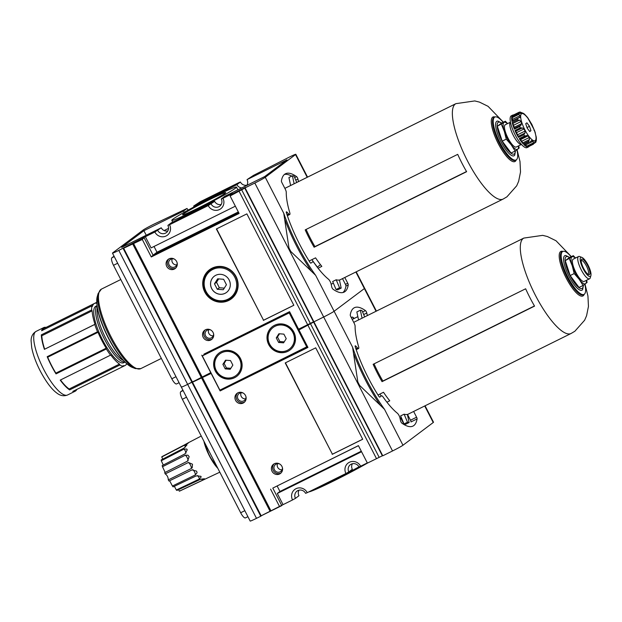 <?xml version="1.0" encoding="UTF-8"?>
<svg xmlns="http://www.w3.org/2000/svg" width="622" height="622" viewBox="0 0 622 622"><rect width="100%" height="100%" fill="white"/><g stroke="black" fill="none" stroke-linecap="round" stroke-linejoin="round"><path stroke-width="0.93" d="M315.642 275.313L290.777 251.475A75.41 21.335 63.7 0 1 288.958 247.937L283.749 213.253A74.523 21.086 63.7 0 0 315.642 275.313L334.115 311.264A9.579 0.482 152.8 0 1 323.681 316.995L313.923 321.831L245.068 187.86L245.573 187.486M246.841 185.403A5.893 5.645 -126.9 0 0 247.035 179.626L253.442 175.404L289.494 157.016A9.579 0.482 152.8 0 1 295.815 154.287A9.579 0.482 152.8 0 1 295.528 154.59L265.267 177.293A9.579 0.482 152.8 0 1 254.826 183.031L245.068 187.86M214.481 283.819L217.288 289.277L223.267 289.735L226.439 284.744L223.632 279.286L217.653 278.819L214.481 283.819L216.526 282.287L219.333 287.745L224.293 288.134M214.349 276.176A10.154 9.727 -126.9 0 0 212.685 290.116A10.154 9.727 -126.9 0 0 226.532 292.418A10.154 9.727 -126.9 0 0 228.709 279.208A10.154 9.727 -126.9 0 0 215.787 275.289A10.154 9.727 -126.9 0 0 214.326 276.191A10.154 9.727 -126.9 0 0 212.646 290.147A10.154 9.727 -126.9 0 0 226.517 292.433M212.118 268.152A18.186 17.416 -126.9 0 0 209.505 269.761A18.186 17.416 -126.9 0 0 206.488 294.766A18.186 17.416 -126.9 0 0 231.337 298.855A18.186 17.416 -126.9 0 0 235.264 275.173A18.186 17.416 -126.9 0 0 212.118 268.152M211.433 268.51A18.186 17.416 -126.9 0 0 210.026 270.096M231.159 298.265A18.186 17.416 -126.9 0 0 233.079 297.355M60.497 379.98A34.599 9.789 63.7 0 0 69.159 388.999L119.486 364.08A34.599 9.789 63.7 0 1 110.794 355.014L60.233 380.112A35.485 10.038 63.7 0 0 69.625 389.908L119.945 364.982A35.485 10.038 63.7 0 0 123.14 366.475L72.813 391.401A35.485 10.038 63.7 0 0 75.2 391.199A35.485 10.038 63.7 0 0 76.809 389.419M69.159 388.999L69.625 389.908M91.97 305.822L92.468 306.335A34.599 9.789 63.7 0 1 94.427 303.474A34.599 9.789 63.7 0 1 96.581 303.248L96.418 302.479L46.09 327.405A35.485 10.038 63.7 0 0 43.703 327.6A35.485 10.038 63.7 0 0 41.643 330.741L91.97 305.822A35.485 10.038 63.7 0 0 91.659 309.935L41.332 334.861L41.798 335.771L92.126 310.844A34.599 9.789 63.7 0 0 94.995 324.28L94.762 324.451A35.485 10.038 63.7 0 0 97.514 331.767L47.186 356.694L47.684 357.215L98.012 332.288A34.599 9.789 63.7 0 0 106.183 348.196L106.346 348.958A35.485 10.038 63.7 0 0 110.553 355.185M94.427 303.474L44.1 328.393A34.599 9.789 63.7 0 0 42.444 330.344M126.694 363.753A34.599 9.789 -116.3 0 1 125.139 365.479A34.599 9.789 -116.3 0 1 122.977 365.705L123.14 366.475L125.139 365.479M119.486 364.08L119.945 364.982M47.684 357.215A34.599 9.789 63.7 0 0 55.863 373.122L56.027 373.884L106.346 348.958M55.863 373.122L106.183 348.196M98.012 332.288L97.514 331.767M41.798 335.771A34.599 9.789 63.7 0 0 44.667 349.199L94.762 324.451M44.667 349.199L94.995 324.28M92.126 310.844L91.659 309.935M97.359 308.084A30.82 8.716 63.7 0 0 105.748 338.282A30.82 8.716 63.7 0 0 123.249 360.348M96.985 305.666L95.804 306.257A31.497 8.91 63.7 0 0 102.544 339.907A31.497 8.91 63.7 0 0 123.755 362.696L124.936 362.113M47.186 356.694A35.485 10.038 63.7 0 0 51.299 365.518A35.485 10.038 63.7 0 0 56.027 373.884M41.332 334.861A35.485 10.038 63.7 0 0 44.434 349.377M176.687 383.867A7.099 2.006 -116.3 0 1 176.594 383.922A7.099 2.006 -116.3 0 1 171.812 378.782L113.492 265.306A7.099 2.006 -116.3 0 1 111.882 257.78L114.036 256.163M294.665 177.581L296.593 176.632A66.041 18.683 -116.3 0 0 285.514 173.748A66.041 18.683 -116.3 0 0 281.416 180.916A1.773 0.505 -116.3 0 0 281.906 182.619L285.265 189.158A3.545 1.003 -116.3 0 1 286.26 192.346A55.894 15.814 -116.3 0 0 289.751 212.631A3.545 1.003 -116.3 0 1 289.728 214.52L287.442 215.655A3.545 1.003 -116.3 0 1 287.348 215.686M342.497 278.617L345.451 284.371A1.773 0.505 -116.3 0 1 345.941 286.073A66.041 18.683 -116.3 0 1 342.924 292.534M284.441 174.448A66.041 18.683 -116.3 0 1 291.726 176.135M289.728 214.52A3.545 1.003 -116.3 0 1 288.725 214.007L286.897 212.094A1.773 0.505 -116.3 0 0 286.392 211.838A1.773 0.505 -116.3 0 0 286.415 212.887A66.041 18.683 -116.3 0 0 309.997 262.352A1.773 0.505 -116.3 0 0 310.914 263.153A1.773 0.505 -116.3 0 1 310.914 263.153L312.633 261.87A3.545 1.003 -116.3 0 1 312.679 261.846A3.545 1.003 -116.3 0 1 314.289 263.106A55.894 15.814 -116.3 0 0 328.509 279.255A3.545 1.003 -116.3 0 1 331.098 283.99L331.705 286.82A1.773 0.505 -116.3 0 0 333.058 289.23A66.041 18.683 -116.3 0 0 344.129 292.107A66.041 18.683 -116.3 0 0 348.234 284.938A1.773 0.505 -116.3 0 0 347.745 283.235L344.79 277.49M298.49 181.616L297.938 179.043A1.773 0.505 -116.3 0 0 296.593 176.632M293.825 305.247L263.549 320.237L216.596 228.865M263.347 320.392L293.848 305.285L246.872 213.875L216.37 228.974L263.549 320.237M235.357 206.177L151.107 247.906L145.354 236.718L118.794 250.402A9.579 0.482 152.8 0 1 112.473 253.131A9.579 0.482 152.8 0 1 112.761 252.827L143.021 230.117A9.579 0.482 152.8 0 1 153.463 224.387L178.685 212.429M145.354 236.718L154.847 232.014A8.56 8.195 -126.9 0 0 166.113 235.971A8.56 8.195 -126.9 0 0 169.557 224.729L208.222 205.579A8.56 8.195 -126.9 0 0 219.488 209.536A8.56 8.195 -126.9 0 0 222.94 198.294L232.434 193.59L230.109 195.961L245.115 187.945M177.254 213.136L187.028 208.448L183.521 211.083L143.907 230.7L121.64 247.408L161.254 227.792L154.847 232.014M157.747 230.42A5.893 5.645 -126.9 0 0 166.354 232.628A5.893 5.645 -126.9 0 0 167.886 225.405L169.557 224.729M161.254 227.792A5.893 5.645 -126.9 0 0 167.831 230.941M208.222 205.579L214.629 201.357L171.392 222.769L167.886 225.405M211.122 203.985A5.893 5.645 -126.9 0 0 219.729 206.193A5.893 5.645 -126.9 0 0 221.261 198.962L222.94 198.294M214.629 201.357A5.893 5.645 -126.9 0 0 221.207 204.506M247.035 179.626L286.96 159.854L264.692 176.562L224.767 196.334L221.261 198.962M194.025 206.932A5.893 5.645 -126.9 0 0 193.66 206.061L200.066 201.839L238.731 182.689L240.403 182.013L236.896 184.648A5.893 5.645 -126.9 0 0 241.748 187.93M240.403 182.013A5.893 5.645 -126.9 0 0 246.981 185.169M183.521 211.083A5.893 5.645 -126.9 0 0 184.299 212.25M187.028 208.448A5.893 5.645 -126.9 0 0 188.233 210.065M238.319 211.947L156.993 252.221L154.031 246.46M151.27 256.956L153.082 255.16L144.086 237.666L142.282 239.462L151.27 256.956L239.097 213.455L230.109 195.961M238.731 212.74L153.082 255.16L156.993 252.221M210.874 372.594L191.918 382.25L123.063 248.287M204.234 354.695L203.946 354.136L289.595 311.723M298.56 329.162L313.838 321.667L298.56 329.162L289.572 311.669L203.946 354.136M201.746 355.162L210.734 372.656M231.166 194.538L245.729 187.323M169.06 258.83A5.769 5.52 -126.9 0 0 167.279 267.266A5.769 5.52 -126.9 0 0 175.155 268.564A5.769 5.52 -126.9 0 0 169.06 258.83M168.857 258.939A5.769 5.52 -126.9 0 0 175.715 268.082M124.182 247.525L123.654 248.232L142.282 239.462M205.517 329.753A5.769 5.52 -126.9 0 0 203.728 338.197A5.769 5.52 -126.9 0 0 211.604 339.488A5.769 5.52 -126.9 0 0 205.517 329.753M205.307 329.862A5.769 5.52 -126.9 0 0 212.164 339.006M211.021 330.127A4.362 4.175 -126.9 0 0 205.983 336.502A4.362 4.175 -126.9 0 0 213.517 333.446M313.48 321.807L244.827 188.225M310.316 323.378L241.663 189.788M192.307 381.815L123.654 248.232M164.154 230.56L168.554 228.383M193.66 206.061L236.896 184.648M143.907 230.7L146.232 235.233M361.281 451.199L279.954 491.473L277.303 493.464L283.057 504.652L261.162 515.786L192.509 382.203L193.038 381.488L187.65 384.365A9.579 0.482 152.8 0 1 181.329 387.094A9.579 0.482 152.8 0 1 181.616 386.791M356.219 271.83L364.663 288.258A9.579 0.482 152.8 0 1 364.375 288.561L334.115 311.264A9.579 0.482 152.8 0 1 323.681 316.995L313.923 321.831L382.771 455.802L392.529 450.966L254.826 183.031M208.673 329.722A4.362 4.175 -126.9 0 0 213.245 335.81M172.224 258.799A4.362 4.175 -126.9 0 0 176.796 264.886M174.572 259.203A4.362 4.175 -126.9 0 0 169.534 265.571A4.362 4.175 -126.9 0 0 177.068 262.523M201.271 377.375L132.618 243.793M202.119 376.924L133.668 243.731M307.633 324.668L239.182 191.467M198.573 207.888A24.242 1.221 152.8 0 1 182.635 214.831A24.242 1.221 152.8 0 1 203.588 202.624A24.242 1.221 152.8 0 1 225.708 192.696A24.242 1.221 152.8 0 1 198.573 207.888M195.782 209.979A36.371 1.835 152.8 0 1 171.796 220.336A36.371 1.835 152.8 0 1 203.308 202.08A36.371 1.835 152.8 0 1 236.5 187.082A36.371 1.835 152.8 0 1 195.782 209.979M218.672 278.897L216.526 282.287M217.288 289.277L219.333 287.745M311.925 259.654A51.54 14.586 63.7 0 0 317.438 267.126L320.112 264.941M290.622 185.511L288.919 177.527L292.426 175.793A62.099 17.572 -116.3 0 1 294.043 176.112L296.733 182.487M294.128 183.778L292.426 175.793M341.183 288.103L337.676 289.836A62.099 17.572 -116.3 0 1 336.059 289.518L332.669 281.502L336.183 279.768A53.228 15.06 -116.3 0 0 339.449 279.993L341.183 288.103A62.099 17.572 -116.3 0 1 339.565 287.784L336.183 279.768M336.059 289.518L339.565 287.784M314.11 247.222L466.617 171.695A53.228 15.06 63.7 0 1 461.952 163.182A53.228 15.06 63.7 0 1 457.706 154.357L305.2 229.883A53.228 15.06 -116.3 0 0 309.453 238.708A53.228 15.06 -116.3 0 0 314.11 247.222L314.942 246.6A49.682 14.057 -116.3 0 1 306.11 229.432M314.942 246.6L466.523 171.532M501.736 123.039L497.857 121.08A19.282 5.458 63.7 0 0 501.021 141.839A19.282 5.458 63.7 0 0 514.721 155.127L515.514 150.788M503.19 122.316A23.955 6.78 63.7 0 0 494.824 117.053A23.955 6.78 63.7 0 0 499.948 142.648A23.955 6.78 63.7 0 0 516.081 159.978A23.955 6.78 63.7 0 0 516.898 149.832M318.083 268.222L321.831 266.372A53.228 15.06 -116.3 0 1 315.564 257.85L309.157 261.022M507.451 123.669A15.083 4.268 63.7 0 0 503.906 122.48L505.367 121.243L507.606 123.591M505.367 121.243L501.332 123.242L497.328 126.243L503.906 122.48A15.083 4.268 63.7 0 0 504.349 131.429A15.083 4.268 63.7 0 0 511.23 144.825A15.083 4.268 63.7 0 0 517.675 149.272A15.083 4.268 63.7 0 0 518.476 145.929M521.477 144.444L516.307 147.002A12.417 3.514 63.7 0 1 507.933 138.014A12.417 3.514 63.7 0 1 505.282 124.742L510.452 122.176A12.417 3.514 63.7 0 0 513.274 135.371A12.417 3.514 63.7 0 0 521.469 144.428M527.798 146.979L533.318 144.257L535.192 141.606A15.97 4.517 -116.3 0 0 535.285 141.559L535.153 141.629M535.783 141.155L535.744 141.194A15.97 4.517 -116.3 0 1 535.285 141.559M535.744 141.194L535.884 142.073L534.446 143.262M536.358 140.16L535.837 142.189L534.741 142.64M536.211 140.821L536.358 138.83A15.97 4.517 -116.3 0 0 536.288 137.423L536.288 137.423M535.386 133.139L535.332 132.96A15.97 4.517 -116.3 0 0 534.671 130.931L533.917 130.091M531.32 123.451A15.97 4.517 -116.3 0 1 532.401 125.558M528.506 119.548L528.342 118.608A15.97 4.517 -116.3 0 0 527.666 117.69A15.97 4.517 -116.3 0 0 527.129 116.99L524.486 114.145M524.027 114.013L524.237 113.981A15.97 4.517 -116.3 0 0 523.226 113.282L519.86 112.014L513.648 114.922L519.028 112.271M518.468 113.103L520.49 112.108L521.205 112.901A15.97 4.517 -116.3 0 0 521.112 112.94L520.272 113.36M520.521 113.375L520.653 113.313A15.97 4.517 -116.3 0 1 521.112 112.94M518.297 118.001L511.984 121.43A17.743 5.023 -116.3 0 1 511.758 116.843L512.015 117.729L518.834 114.355L517.092 114.199A17.743 5.023 63.7 0 1 517.247 113.608L511.914 116.252L517.247 113.608L520.598 113.352M518.834 114.355L520.039 115.669A15.97 4.517 -116.3 0 0 520.109 117.076L519.844 117.612M512.015 117.729A1.773 0.505 -116.3 0 1 512.544 119.385A15.97 4.517 -116.3 0 0 512.614 120.792L520.109 117.076L517.317 118.786A17.743 5.023 63.7 0 0 517.558 119.906L519.502 120.147L521.057 121.547A15.97 4.517 -116.3 0 0 521.726 123.576L519.728 126.523A17.743 5.023 63.7 0 0 520.295 127.875L522.324 127.93L523.996 128.948A15.97 4.517 -116.3 0 0 524.525 130.006A15.97 4.517 -116.3 0 0 525.077 131.055L524.96 133.061L523.825 134.741A17.743 5.023 63.7 0 0 524.571 135.961L526.445 135.682L519.704 139.017L519.238 138.605L524.571 135.961M518.336 117.986L518.997 117.783M519.813 138.963A1.773 0.505 -116.3 0 1 520.567 139.608A15.97 4.517 -116.3 0 0 521.772 141.225L529.268 137.516A15.97 4.517 -116.3 0 1 528.055 135.891L526.717 135.526M529.268 137.516L529.485 139.569L528.521 141.241A17.743 5.023 63.7 0 0 529.244 141.995L523.911 144.638L529.244 141.995M531.709 140.463L530.341 141.684M524.859 144.397A15.97 4.517 -116.3 0 0 525.676 144.934L533.171 141.225A15.97 4.517 -116.3 0 1 532.16 140.525L531.126 141.038M533.171 141.225L533.482 142.866L532.549 144.273A17.743 5.023 63.7 0 0 533.062 144.366L527.767 147.002M530.939 130.682L529.509 126.305L526.896 122.806L525.714 123.692L527.153 128.07L529.765 131.569L530.939 130.682L529.602 131.351M518.701 145.812L519.137 148.036L515.14 151.037L511.23 144.825L506.254 139.141L502.211 141.14L497.328 126.243M512.217 122.55A17.743 5.023 -116.3 0 0 514.386 129.166L514.308 128.459A1.773 0.505 -116.3 0 0 514.231 127.285A15.97 4.517 -116.3 0 1 513.57 125.255A1.773 0.505 -116.3 0 0 512.691 123.521L512.217 122.55L517.558 119.906M514.962 130.519A17.743 5.023 -116.3 0 0 516.625 134.025A17.743 5.023 -116.3 0 0 518.491 137.384L518.142 136.436A1.773 0.505 -116.3 0 0 517.582 134.764A15.97 4.517 -116.3 0 1 516.501 132.657A1.773 0.505 -116.3 0 0 515.506 131.312L514.962 130.519L520.295 127.875M521.772 141.225A1.773 0.505 -116.3 0 1 522.667 142.943L529.485 139.569M519.238 138.605A17.743 5.023 -116.3 0 0 523.18 143.884L522.667 142.943M525.676 144.934A1.773 0.505 -116.3 0 1 526.671 146.24L533.482 142.866M523.911 144.638A17.743 5.023 -116.3 0 0 527.215 146.916L526.671 146.24M513.632 115.358L513.648 114.922A17.743 5.023 -116.3 0 0 512.831 115.062L511.307 115.816A17.743 5.023 63.7 0 0 515.102 134.78A17.743 5.023 63.7 0 0 527.052 147.616L528.576 146.862A17.743 5.023 -116.3 0 1 527.72 147.01M526.982 127.557L529.509 126.305M529.205 146.294A17.743 5.023 -116.3 0 1 528.576 146.862M511.914 116.252A17.743 5.023 -116.3 0 1 512.831 115.062M515.14 151.037L511.097 153.035L502.211 141.14M506.254 139.141L504.349 131.429L501.371 124.245M379.855 394.076A51.54 14.586 63.7 0 0 381.185 395.981M358.56 319.933L356.849 311.949L360.363 310.215A62.099 17.572 -116.3 0 1 361.981 310.533L364.671 316.909M362.066 318.2L360.363 310.215M409.12 422.525L405.614 424.258A62.099 17.572 -116.3 0 1 403.997 423.94L400.607 415.924L404.113 414.19A53.228 15.06 -116.3 0 0 407.387 414.415L409.12 422.525A62.099 17.572 -116.3 0 1 407.503 422.206L404.113 414.19M403.997 423.94L407.503 422.206M382.048 381.644L534.555 306.117A53.228 15.06 63.7 0 1 529.89 297.604A53.228 15.06 63.7 0 1 525.644 288.779L373.138 364.305A53.228 15.06 -116.3 0 0 377.383 373.13A53.228 15.06 -116.3 0 0 382.048 381.644L382.88 381.022A49.682 14.057 -116.3 0 1 374.047 363.854M382.88 381.022L534.453 305.954M569.674 257.461L565.787 255.502A19.282 5.458 63.7 0 0 568.959 276.261A19.282 5.458 63.7 0 0 582.651 289.549L583.444 285.21M571.128 256.738A23.955 6.78 63.7 0 0 562.754 251.475A23.955 6.78 63.7 0 0 567.886 277.07A23.955 6.78 63.7 0 0 584.019 294.4A23.955 6.78 63.7 0 0 584.836 284.254M386.931 402.193L389.761 400.793A53.228 15.06 -116.3 0 1 383.502 392.272L378.005 394.993M352.215 319.428L357.852 316.637M575.381 258.091A15.083 4.268 63.7 0 0 571.843 256.902L573.305 255.665L575.537 258.013M573.305 255.665L569.27 257.663L565.266 260.665L571.843 256.902A15.083 4.268 63.7 0 0 572.279 265.851A15.083 4.268 63.7 0 0 579.168 279.247A15.083 4.268 63.7 0 0 585.613 283.694A15.083 4.268 63.7 0 0 586.406 280.351M583.607 268.385A8.63 2.441 63.7 0 0 588.606 274.605A8.63 2.441 63.7 0 0 587.774 265.812A8.63 2.441 63.7 0 0 581.282 259.825A8.63 2.441 63.7 0 0 583.607 268.385M583.141 268.735A10.644 3.009 63.7 0 0 590.9 275.616A10.644 3.009 63.7 0 0 588.288 265.563A10.644 3.009 63.7 0 0 581.873 257.384A10.644 3.009 63.7 0 0 583.141 268.735M581.873 257.384L579.727 256.559A12.417 3.514 63.7 0 0 578.553 256.521A12.417 3.514 63.7 0 0 581.212 269.792A12.417 3.514 63.7 0 0 589.578 278.78A12.417 3.514 63.7 0 0 590.262 277.824L590.9 275.616M578.553 256.521L573.212 259.164A12.417 3.514 63.7 0 0 575.871 272.436A12.417 3.514 63.7 0 0 584.237 281.424L589.578 278.78M586.639 280.234L587.075 282.458L583.071 285.459L579.168 279.247L574.184 273.563L570.149 275.562L565.266 260.665M587.899 274.201A7.596 2.154 63.7 0 0 588.078 274.147A7.596 2.154 63.7 0 0 586.632 266.379A7.596 2.154 63.7 0 0 581.329 260.525A7.596 2.154 63.7 0 0 581.181 260.634M583.071 285.459L579.035 287.457L570.149 275.562M574.184 273.563L572.279 265.851L569.301 258.666M384.489 409.276L359.633 385.446A75.41 21.335 63.7 0 1 357.813 381.908L352.596 347.224A74.523 21.086 63.7 0 0 384.489 409.276L402.97 445.235A9.579 0.482 152.8 0 1 392.529 450.966M168.298 479.881C168.189 477.214 167.17 475.224 165.234 473.917L188.435 462.473L192.493 464.214L192.19 467.806L191.211 468.568L168.298 479.881A19.438 5.497 63.7 0 0 168.99 481.047L192.004 469.905L196.606 471.149L197.081 472.658L195.44 474.889L172.418 486.023L169.635 480.728M165.149 472.417L162.505 466.733L185.333 455.218L187.953 455.187L189.174 456.68L187.502 461.143L164.674 472.658A19.438 5.497 63.7 0 0 165.234 473.917M163.275 465.031L161.277 460.739L184.05 449.053L186.841 449.045L187.222 449.854L184.952 453.904L162.179 465.598A19.438 5.497 63.7 0 0 162.505 466.733M162.762 459.122L161.751 456.968L184.524 445.15L186.981 444.917L184.003 448.097L161.23 459.915A19.438 5.497 63.7 0 0 161.277 460.739M161.751 456.968A19.438 5.497 63.7 0 1 162.008 456.602L184.812 444.722C188.995 442.343 189.617 442.164 186.67 444.194M219.815 472.184L179.711 491.053A19.438 5.497 63.7 0 1 179.33 491.17L178.537 489.662M179.33 491.17L202.554 480.231L204.366 478.738L200.136 479.484L176.912 490.424A19.438 5.497 63.7 0 1 176.321 490.012L174.362 486.287M176.321 490.012L199.444 479.01L201.178 476.911L200.805 476.281L196.249 475.877L173.118 486.886A19.438 5.497 63.7 0 1 172.418 486.023M245.535 517.831A7.099 2.006 -116.3 0 1 245.449 517.893A7.099 2.006 -116.3 0 1 240.667 512.753L182.347 399.277A7.099 2.006 -116.3 0 1 180.738 391.743L182.884 390.134M400.677 417.875L403.631 423.629A1.773 0.505 -116.3 0 1 404.012 424.554M351.282 317.609L352.48 317.018A1.773 0.505 -116.3 0 1 353.607 318.744M352.48 317.018A66.041 18.683 -116.3 0 1 354.307 318.394M362.603 312.003L365.441 310.596A66.041 18.683 -116.3 0 0 354.361 307.719A66.041 18.683 -116.3 0 0 350.264 314.887A1.773 0.505 -116.3 0 0 350.754 316.59L354.112 323.121A3.545 1.003 -116.3 0 1 355.115 326.317A55.894 15.814 -116.3 0 0 358.599 346.602A3.545 1.003 -116.3 0 1 358.583 348.491A3.545 1.003 -116.3 0 1 357.572 347.97L355.745 346.065A1.773 0.505 -116.3 0 0 355.24 345.809A1.773 0.505 -116.3 0 0 355.263 346.858A66.041 18.683 -116.3 0 0 378.852 396.323A1.773 0.505 -116.3 0 0 379.77 397.124A1.773 0.505 -116.3 0 0 379.793 397.108L381.48 395.841A3.545 1.003 -116.3 0 1 381.527 395.81A3.545 1.003 -116.3 0 1 383.136 397.077A55.894 15.814 -116.3 0 0 397.357 413.218A3.545 1.003 -116.3 0 1 399.954 417.961L400.552 420.783A1.773 0.505 -116.3 0 0 401.905 423.193A66.041 18.683 -116.3 0 0 412.985 426.078A66.041 18.683 -116.3 0 0 417.082 418.909A1.773 0.505 -116.3 0 0 416.592 417.207L413.638 411.453M407.534 414.477L410.489 420.223A1.773 0.505 -116.3 0 1 410.979 421.934L417.082 418.909M367.338 315.587L366.793 313.006A1.773 0.505 -116.3 0 0 365.441 310.596M404.292 424.025A66.041 18.683 -116.3 0 1 404.214 424.671M362.68 439.21L332.405 454.208L285.444 362.836M332.202 454.363L362.704 439.256L315.719 347.838L285.218 362.945L332.405 454.208M261.162 515.786L261.885 515.459L260.766 516.221L191.918 382.25L187.65 384.365A9.579 0.482 152.8 0 1 181.329 387.094L250.176 521.065A9.579 0.482 152.8 0 0 256.497 518.336L118.794 250.402M360.636 466.228L358.964 466.904A5.893 5.645 -126.9 0 0 350.357 464.696A5.893 5.645 -126.9 0 0 348.825 471.927L345.925 473.513A8.56 8.195 53.1 0 1 349.377 462.27A8.56 8.195 53.1 0 1 360.636 466.228L367.307 462.923M352.386 463.748A5.893 5.645 -126.9 0 0 352.332 469.291L348.825 471.927M307.26 492.663L305.589 493.339A5.893 5.645 -126.9 0 0 296.982 491.131A5.893 5.645 -126.9 0 0 295.45 498.362L292.55 499.948A8.56 8.195 53.1 0 1 295.994 488.705A8.56 8.195 53.1 0 1 307.26 492.663L345.925 473.513M299.011 490.183A5.893 5.645 -126.9 0 0 298.957 495.726L295.45 498.362M192.509 382.203L211.13 373.425L220.126 390.919L221.93 389.123L307.579 346.711M313.838 321.667L300.022 328.509L298.957 329.932L313.962 321.908M220.126 390.919L307.952 347.426L298.957 329.932M279.954 491.473L277.124 485.969M277.303 493.464L361.561 451.735M261.885 515.459L281.789 505.6L272.801 488.107L358.451 445.686M308.745 491.932A39.038 1.967 152.8 0 0 334.092 480.744A39.038 1.967 152.8 0 0 367.408 463.118L382.685 455.631L367.415 463.126L358.42 445.632L272.801 488.107M270.593 489.133L279.589 506.627M283.057 504.652L292.55 499.948M237.915 392.801A5.769 5.52 -126.9 0 0 236.127 401.237A5.769 5.52 -126.9 0 0 244.011 402.535A5.769 5.52 -126.9 0 0 237.915 392.801M237.705 392.91A5.769 5.52 -126.9 0 0 244.57 402.053M274.364 463.724A5.769 5.52 -126.9 0 0 272.576 472.16A5.769 5.52 -126.9 0 0 280.46 473.459A5.769 5.52 -126.9 0 0 274.364 463.724M274.162 463.833A5.769 5.52 -126.9 0 0 281.02 472.977M279.869 464.09A4.362 4.175 -126.9 0 0 274.838 470.465A4.362 4.175 -126.9 0 0 282.365 467.417M382.336 455.771L313.682 322.188M379.163 457.341L310.51 323.759M260.766 516.221L256.497 518.336M376.403 311.101L364.663 288.258A9.579 0.482 152.8 0 1 364.375 288.561L334.115 311.264L352.596 347.224M425.067 405.793L433.518 422.229A9.579 0.482 152.8 0 1 433.231 422.525L402.97 445.235M277.529 463.693A4.362 4.175 -126.9 0 0 282.093 469.781M241.072 392.762A4.362 4.175 -126.9 0 0 245.643 398.857M243.42 393.166A4.362 4.175 -126.9 0 0 238.389 399.542A4.362 4.175 -126.9 0 0 245.915 396.494M270.119 511.346L201.474 377.764M270.967 510.895L202.515 377.694M376.489 458.632L308.03 325.438M307.47 346.493L219.885 390.134L202.305 355.932L208.627 351.881L289.627 311.77M306.817 347.084L289.238 312.882L289.945 312.399M289.238 312.882L202.305 355.932M221.704 352.713A13.521 12.953 53.1 0 1 238.902 357.938A13.521 12.953 53.1 0 1 235.987 375.54A13.521 12.953 53.1 0 1 217.513 372.5A13.521 12.953 53.1 0 1 219.76 353.91A13.521 12.953 53.1 0 1 221.704 352.713M222.894 364.337L225.226 368.893L230.21 369.274L232.853 365.114L230.513 360.566L225.537 360.177L222.894 364.337L224.114 363.419L226.455 367.967L230.824 368.31M275.079 326.278A13.521 12.953 53.1 0 1 292.286 331.503A13.521 12.953 53.1 0 1 289.362 349.105A13.521 12.953 53.1 0 1 270.889 346.065A13.521 12.953 53.1 0 1 273.136 327.475A13.521 12.953 53.1 0 1 275.079 326.278M276.269 337.901L278.609 342.458L283.585 342.839L286.229 338.679L283.896 334.131L278.913 333.742L276.269 337.901L277.49 336.984L279.83 341.532L284.2 341.875M221.191 351.725A14.64 14.018 53.1 0 1 239.82 357.378A14.64 14.018 53.1 0 1 236.655 376.434A14.64 14.018 53.1 0 1 216.658 373.138A14.64 14.018 53.1 0 1 219.092 353.016A14.64 14.018 53.1 0 1 221.191 351.725M274.566 325.29A14.64 14.018 53.1 0 1 293.195 330.943A14.64 14.018 53.1 0 1 290.039 349.999A14.64 14.018 53.1 0 1 270.034 346.703A14.64 14.018 53.1 0 1 272.467 326.581A14.64 14.018 53.1 0 1 274.566 325.29M290.116 349.937A14.64 14.018 53.1 0 1 270.197 346.586A14.64 14.018 53.1 0 1 272.545 326.519M273.213 327.413A13.521 12.953 53.1 0 1 273.299 327.351A13.521 12.953 53.1 0 1 275.243 326.161A13.521 12.953 53.1 0 1 292.449 331.378A13.521 12.953 53.1 0 1 289.525 348.981A13.521 12.953 53.1 0 1 289.448 349.043M226.144 360.224L224.114 363.419M225.226 368.893L226.455 367.967M279.519 333.789L277.49 336.984M278.609 342.458L279.83 341.532M236.741 376.372A14.64 14.018 53.1 0 1 216.821 373.021A14.64 14.018 53.1 0 1 219.169 352.954M219.838 353.848A13.521 12.953 53.1 0 1 219.924 353.786A13.521 12.953 53.1 0 1 221.867 352.596A13.521 12.953 53.1 0 1 239.066 357.813A13.521 12.953 53.1 0 1 236.15 375.416A13.521 12.953 53.1 0 1 236.072 375.478M285.039 220.118A75.41 21.335 63.7 0 0 310.969 270.586M283.749 213.253L265.267 177.293M212.794 269.458A16.716 16.009 -126.9 0 0 211.791 297.899A16.716 16.009 -126.9 0 0 236.679 285.576A16.716 16.009 -126.9 0 0 212.794 269.458M212.592 268.517A17.603 16.864 -126.9 0 0 210.057 270.072A17.603 16.864 -126.9 0 0 207.142 294.276A17.603 16.864 -126.9 0 0 231.19 298.241A17.603 16.864 -126.9 0 0 234.992 275.313A17.603 16.864 -126.9 0 0 212.592 268.517M120.8 279.519L101.402 289.129A44.356 12.549 63.7 0 0 110.895 336.525A44.356 12.549 63.7 0 0 140.774 368.628L161.355 358.435M97.234 296.624A41.332 11.694 63.7 0 0 108.352 337.606A41.332 11.694 63.7 0 0 132.292 367.4C124.625 363.637 116.578 353.731 108.142 337.668C99.178 319.685 95.547 306.001 97.234 296.624L98.144 293.498A43.835 12.401 63.7 0 0 109.931 336.968A43.835 12.401 63.7 0 0 135.324 368.574L140.774 368.628M97.001 305.799A31.497 8.91 63.7 0 0 104.395 338.99A31.497 8.91 63.7 0 0 124.851 362.02M43.672 369.297A35.485 10.038 63.7 0 0 67.58 394.978C63.91 396.416 60.357 395.802 56.921 393.12C51.634 389.318 46.044 381.885 40.158 370.813C35.913 362.486 33.098 354.758 31.706 347.644L31.1 340.864C31.053 336.611 32.709 333.454 36.076 331.378A35.485 10.038 63.7 0 0 43.672 369.297M113.492 265.306L117.675 263.238M171.812 378.782L175.995 376.714M111.882 257.78L114.261 256.598M287.061 214.831L288.725 214.007M286.291 212.397L286.897 212.094M345.941 286.073L348.234 284.938M345.451 284.371L347.745 283.235M295.738 180.131L297.938 179.043M307.198 177.301L295.528 154.59M376.053 311.272L355.87 272.001M501.511 123.156A17.743 5.023 63.7 0 0 497.157 125.838A17.743 5.023 63.7 0 0 502.141 141.202A17.743 5.023 63.7 0 0 515.288 150.944M494.824 117.053L494.062 117.426A23.955 6.78 63.7 0 0 499.186 143.029A23.955 6.78 63.7 0 0 515.319 160.359L516.081 159.978M494.972 116.983A24.841 7.029 63.7 0 0 498.222 143.558A24.841 7.029 63.7 0 0 516.229 159.901M503.408 122.215L488.068 106.323L479.492 102.117L474.749 100.935L455.903 103.656A53.228 15.06 63.7 0 0 467.293 160.538A53.228 15.06 63.7 0 0 503.151 199.056L506.914 196.84L516.688 185.815L518.631 181.336L520.513 172.006L520 161.557L517.076 149.708M524.859 129.788A15.083 4.268 63.7 0 0 536.024 137.485A15.083 4.268 63.7 0 0 524.097 114.285A15.083 4.268 63.7 0 0 524.859 129.788M511.758 116.843L517.092 114.199M512.544 119.385L520.039 115.669M511.984 121.43L517.317 118.786M512.691 123.521L519.502 120.147M513.57 125.255L521.057 121.547M514.231 127.285L521.726 123.576M514.308 128.459L521.127 125.084M514.386 129.166L519.728 126.523M515.506 131.312L522.324 127.93M516.501 132.657L523.996 128.948M517.582 134.764L525.077 131.055M518.142 136.436L524.96 133.061M518.491 137.384L523.825 134.741M519.72 139.001L526.329 135.728M520.567 139.608L528.055 135.891M523.18 143.884L528.521 141.241M527.215 146.916L532.549 144.273M569.449 257.578A17.743 5.023 63.7 0 0 565.087 260.26A17.743 5.023 63.7 0 0 570.071 275.624A17.743 5.023 63.7 0 0 583.218 285.366M562.754 251.475L561.993 251.848A23.955 6.78 63.7 0 0 567.124 277.451A23.955 6.78 63.7 0 0 583.257 294.781L584.019 294.4M562.91 251.405A24.841 7.029 63.7 0 0 566.152 277.98A24.841 7.029 63.7 0 0 584.167 294.323M571.346 256.637L556.006 240.745L547.43 236.539L542.679 235.357L523.841 238.078A53.228 15.06 63.7 0 0 535.231 294.96A53.228 15.06 63.7 0 0 571.089 333.478L574.852 331.262L584.618 320.237L586.569 315.758L588.451 306.428L587.938 295.979L585.014 284.13M353.887 354.089A75.41 21.335 63.7 0 0 379.824 404.557M188.147 462.597A3.374 1.019 -116.3 0 1 190.441 465.023A3.374 1.019 -116.3 0 1 191.211 468.568M185.333 455.218A3.374 1.011 -116.8 0 1 187.284 457.839A3.374 1.011 -116.8 0 1 188.031 460.809M184.05 449.053A3.374 0.995 -117.2 0 1 186.064 453.065M184.524 445.15A3.374 0.98 -117.4 0 1 185.48 447.055M201.893 478.886A3.374 0.972 -115.2 0 1 202.554 480.231M197.718 475.472A3.374 0.995 -115.5 0 1 199.444 479.01M192.812 469.641A3.374 1.011 -115.8 0 1 194.554 471.966A3.374 1.011 -115.8 0 1 195.44 474.889M182.347 399.277L186.522 397.201M240.667 512.753L244.843 510.685M180.738 391.743L183.109 390.569M403.002 423.94L403.631 423.629M355.908 348.802L357.572 347.97M355.146 346.361L355.745 346.065M410.489 420.223L416.592 417.207M363.676 314.553L366.793 313.006M433.231 422.525L424.717 405.972M358.948 466.881A39.925 2.014 152.8 0 1 333.478 480.106A39.925 2.014 152.8 0 1 315.393 488.635M203.915 441.255A21.381 6.049 63.7 0 0 209.412 455.91A21.381 6.049 63.7 0 0 217.848 468.358M204.288 441.97A21.739 6.15 63.7 0 0 209.637 455.825A21.739 6.15 63.7 0 0 217.537 467.752M213.354 267.608L210.057 270.072C202.461 276.3 201.582 284.511 207.429 294.711C215.103 302.37 223.026 303.544 231.19 298.241L234.486 295.769M98.144 293.498L101.402 289.129M132.292 367.4L135.324 368.574M43.703 327.6L36.076 331.378M75.2 391.199L67.58 394.978M179.066 382.693L176.594 383.922M112.473 253.131L181.329 387.094M295.815 154.287L307.556 177.13M237.907 189.827L236.5 187.082M172.706 222.116L171.796 220.336M455.903 103.656L284.86 188.365M503.151 199.056L339.48 280.118M333.369 283.142L331.153 284.238M536.257 137.065L534.461 130.348L527.666 117.69M523.841 238.078L353.708 322.336M571.089 333.478L407.418 414.54M401.299 417.564L400.008 418.209M188.007 442.926L201.24 436.038M247.914 516.664L245.449 517.893M358.583 348.491L356.204 349.673M308.598 492.002L316.349 489.11L334.076 480.752L367.408 463.118M217.894 468.452L209.404 455.926L203.876 441.169"/></g></svg>
